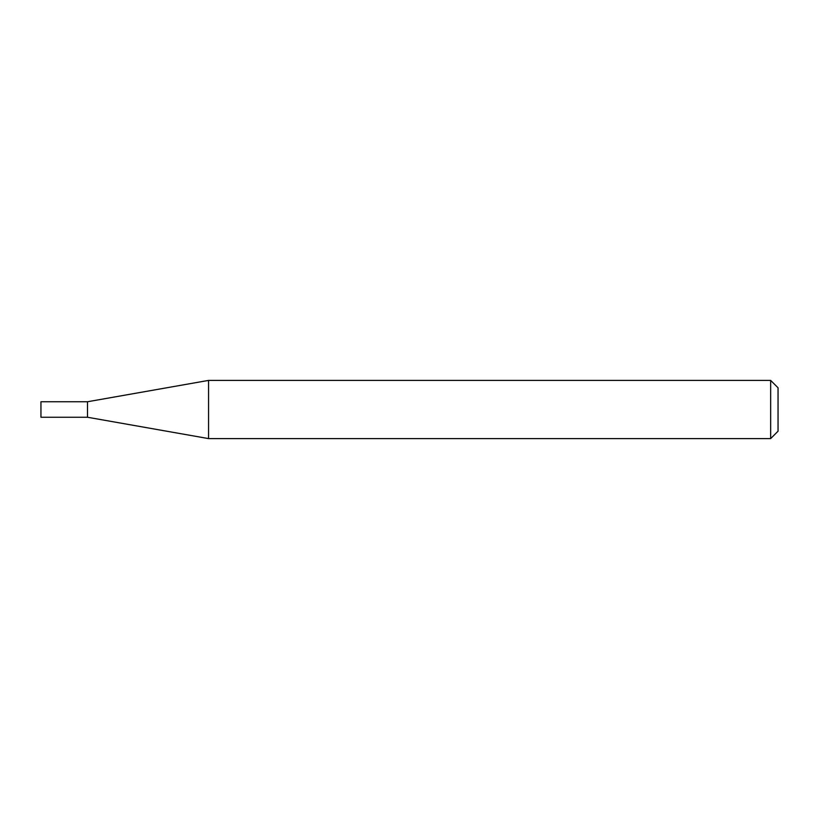 <?xml version="1.0" encoding="UTF-8"?>
<svg xmlns="http://www.w3.org/2000/svg" width="819" height="819" viewBox="0 0 819 819"><rect width="100%" height="100%" fill="white"/><g stroke="black" fill="none" stroke-linecap="round" stroke-linejoin="round"><path stroke-width="1.23" d="M87.5 417.25L87.5 401.75L208.558 380.405L208.558 438.595L87.5 417.25L40.95 417.25L40.95 401.75L87.5 401.75M770.659 380.405L778.05 387.796L778.05 431.203L770.659 438.595L770.659 380.405L208.558 380.405M770.659 438.595L208.558 438.595"/></g></svg>

